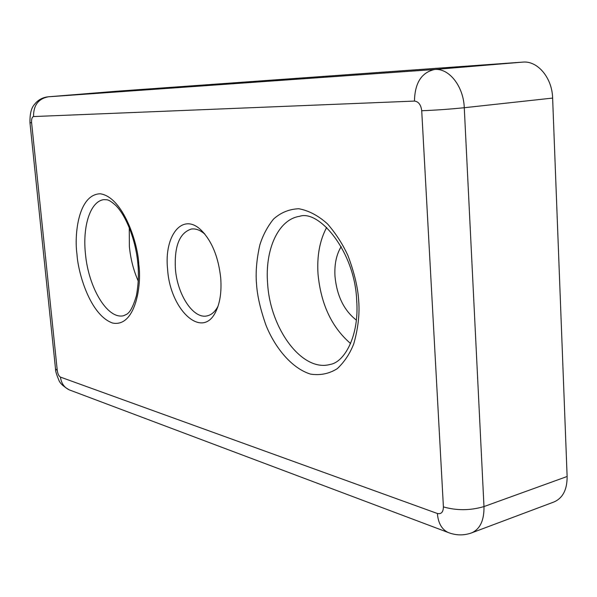 <?xml version="1.0" encoding="UTF-8"?>
<svg xmlns="http://www.w3.org/2000/svg" width="597" height="597" viewBox="0 0 597 597"><rect width="100%" height="100%" fill="white"/><g stroke="black" fill="none" stroke-linecap="round" stroke-linejoin="round"><path stroke-width="0.9" d="M220.733 278.165C218.465 257.076 211.928 241.054 201.114 230.114C182.413 211.845 163.891 235.748 167.593 269.225C169.996 309.761 202.398 340.506 215.89 311.44C220.084 302.724 221.696 291.635 220.733 278.165M204.972 234.27C200.331 230.129 195.771 228.39 191.294 229.047C179.54 232.89 174.242 246.158 175.406 268.851C177.279 294.694 193.316 319.291 207.069 315.888C211.495 314.932 215.144 311.701 218.039 306.194M326.656 227.442C319.761 240.337 316.873 255.822 318.007 273.881C320.858 304.097 331.723 327.313 350.596 343.529M129.28 227.614L129.37 246.442C130.586 258.971 133.564 270.553 138.295 281.194M356.342 320.096C344.006 310.485 336.887 295.903 334.984 276.351C334.298 264.508 336.357 254.598 341.171 246.621M117.512 91.177L522.748 62.118C537.531 60.536 552.18 77.752 552.621 98.08L567.128 476.488C567.195 489.63 562.814 498.122 553.994 501.958L471.548 532.905C480.085 529.151 484.227 520.368 483.98 506.569L464.272 107.721C449.713 109.199 435.526 110.206 421.721 110.736L443.407 506.898C443.265 512.144 441.258 514.338 437.385 513.495L60.446 377.103C58.849 376.17 57.79 373.953 57.267 370.461L31.611 122.751C31.395 119.079 32.037 117.012 33.544 116.557L414.46 101.08C418.527 101.557 420.945 104.773 421.721 110.736M358.737 301.373C358.073 288.336 354.491 273.113 347.991 255.703C342.708 244.136 335.895 233.554 327.552 223.95C318.395 215.666 308.813 210.599 298.798 208.734C289.12 209.144 280.687 212.607 273.501 219.114C267.359 226.793 262.807 235.419 259.829 245.001C256.583 259.516 255.486 272.575 256.538 284.187C257.277 295.754 260.411 309.388 265.934 325.104C274.232 346.088 290.754 368.013 310.537 374.11C320.305 375.58 329.231 373.759 337.305 368.633C344.424 361.924 349.902 353.678 353.73 343.902C358.066 328.648 359.737 314.47 358.737 301.373M267.628 283.694C264.747 249.867 278.142 219.427 299.575 216.323C319.022 209.353 354.954 251.576 356.693 300.522C359.424 335.805 344.35 362.454 330.029 364.468C301.94 372.252 270.18 328.581 267.628 283.694M138.788 264.381C138.198 243.964 123.251 197.107 100.251 193.786C78.065 194.353 74.215 235.337 76.953 253.986C77.946 272.486 90.057 315.201 112.646 323.052C135.31 327.499 141.952 285.396 138.788 264.381M85.423 253.553C82.483 225.92 90.431 201.129 103.923 199.629C106.982 200.085 107.661 198.346 115.497 205.189C125.87 215.136 135.81 239.845 137.914 264.023C138.885 274.657 138.37 285.239 136.37 295.784C131.847 311.179 128.392 312.918 126.885 314.209L123.504 315.746C107.288 319.582 88.326 287.336 85.423 253.553M443.407 506.898C456.757 510.704 470.287 510.599 483.98 506.569L567.128 476.488M414.46 101.08C414.848 82.916 421.557 72.394 434.594 69.498L48.335 96.796C38.365 98.721 33.432 105.311 33.544 116.557M55.514 368.886L57.267 370.461M31.611 122.751L29.969 122.691M449.496 532.987L447.959 532.405C441.683 529.255 438.153 522.957 437.385 513.495M60.446 377.103C61.26 383.207 64.192 387.46 69.23 389.856L70.491 390.334M552.621 98.08L464.272 107.721C463.541 86.229 448.974 67.924 434.594 69.498L522.748 62.118M48.2 96.804L117.609 91.162M204.741 233.979L201.114 230.114M217.92 306.545L215.89 311.44M117.557 91.169L48.282 96.796C43.603 97.259 39.589 99.109 36.238 102.348C33.813 105.251 29.716 108.176 29.969 122.721L55.543 369.17C55.379 370.827 56.469 374.438 58.804 380.005C59.827 383.14 63.304 386.423 69.23 389.856L447.959 532.405C455.824 535.524 463.69 535.688 471.548 532.905"/></g></svg>
